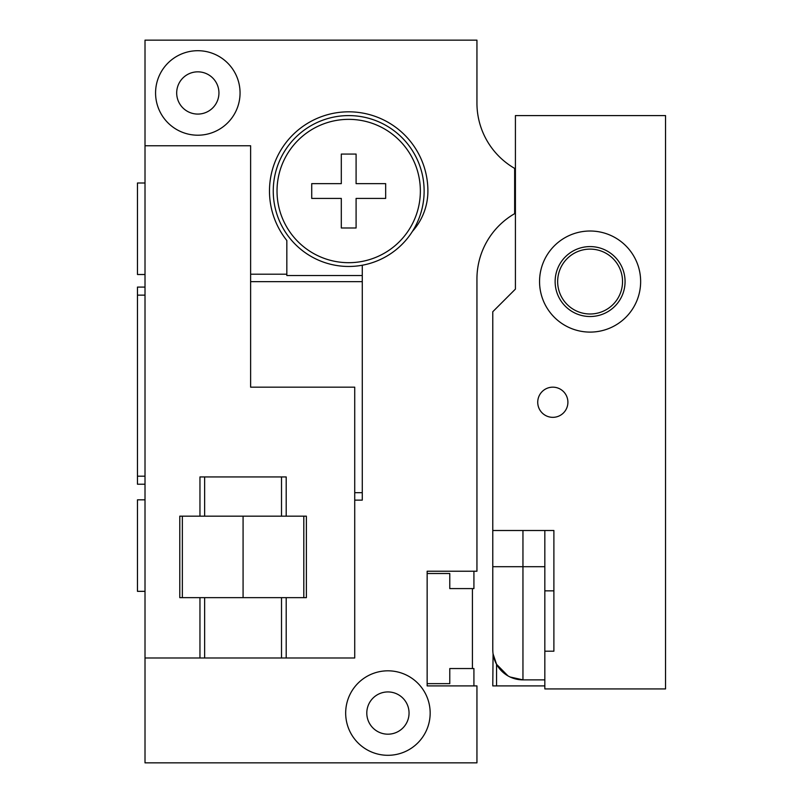 <?xml version="1.0" encoding="UTF-8"?>
<svg xmlns="http://www.w3.org/2000/svg" width="803" height="803" viewBox="0 0 803 803"><rect width="100%" height="100%" fill="white"/><g stroke="black" fill="none" stroke-linecap="round" stroke-linejoin="round"><path stroke-width="1.2" d="M476.942 103.065L476.942 40.15L145.012 40.15L145.012 762.85L476.942 762.85L476.942 685.903L427.146 685.903L427.146 571.234L476.942 571.234L476.942 278.992A75.442 75.442 0 0 1 514.653 213.658L514.653 168.399A75.442 75.442 0 0 1 476.942 103.065A75.442 75.442 0 0 0 480.555 126.151M145.012 287.093L137.464 287.093L137.464 476.189L145.012 476.189M137.464 476.189L137.464 484.219L145.012 484.219M137.464 295.133L145.012 295.133M362.273 265.231L362.273 500.128L354.725 500.128M348.693 266.466A75.442 75.442 0 0 0 424.135 191.024A75.442 75.442 0 0 0 348.693 115.592A75.442 75.442 0 0 0 273.251 191.024A75.442 75.442 0 0 0 348.693 266.466M362.273 275.519L286.832 275.519L286.832 240.498A79.206 79.206 0 0 1 322.475 116.284A79.206 79.206 0 0 1 427.899 191.024A60.355 60.355 0 0 1 412.441 231.364M250.626 274.204L286.832 274.204M240.057 92.957A42.248 42.248 0 0 0 197.819 50.709A42.248 42.248 0 0 0 155.571 92.957A42.248 42.248 0 0 0 197.819 135.205A42.248 42.248 0 0 0 240.057 92.957M218.938 92.957A21.119 21.119 0 0 1 197.819 114.076A21.119 21.119 0 0 1 176.69 92.957A21.119 21.119 0 0 1 197.819 71.838A21.119 21.119 0 0 1 218.938 92.957M430.167 713.064A42.248 42.248 0 0 0 387.919 670.816A42.248 42.248 0 0 0 345.671 713.064A42.248 42.248 0 0 0 387.919 755.302A42.248 42.248 0 0 0 430.167 713.064M409.048 713.064A21.119 21.119 0 0 1 387.919 734.183A21.119 21.119 0 0 1 366.8 713.064A21.119 21.119 0 0 1 387.919 691.935A21.119 21.119 0 0 1 409.048 713.064M480.555 255.906A75.442 75.442 0 0 0 476.942 278.992M427.146 573.503L449.78 573.503L449.78 588.589L473.921 588.589L473.921 571.234M473.921 685.903L473.921 668.548L449.78 668.548L449.78 683.644L427.146 683.644M472.415 588.589L472.415 668.548M145.012 657.988L199.957 657.988L199.957 597.643L179.782 597.643L179.782 516.168L199.957 516.168L199.957 476.942L286.199 476.942L286.199 516.168L306.375 516.168L306.375 597.643L199.957 597.643M145.012 145.765L250.626 145.765L250.626 387.166L354.725 387.166L354.725 657.988L199.957 657.988M286.199 657.988L286.199 597.643M286.199 516.168L199.957 516.168M182.351 516.168L182.351 597.643M303.805 516.168L303.805 597.643M243.078 516.168L243.078 597.643M348.693 262.691A71.668 71.668 0 0 1 277.025 191.024A71.668 71.668 0 0 1 348.693 119.356A71.668 71.668 0 0 1 420.36 191.024A71.668 71.668 0 0 1 348.693 262.691M145.012 591.339L137.464 591.339L137.464 499.827L145.012 499.827M145.012 182.994L137.464 182.994L137.464 274.506L145.012 274.506M492.881 652.207L492.781 649.697A30.173 30.173 0 0 0 522.954 679.87L522.954 566.707L492.781 566.707L492.781 649.697L492.781 311.725L515.416 289.1L515.416 115.592L665.536 115.592L665.536 688.924L544.835 688.924L544.835 651.203L553.889 651.203L544.835 651.203L544.835 590.847L553.889 590.847M544.835 590.847L544.835 530.502L553.889 530.502L553.889 651.203M492.781 530.502L553.889 530.502M495.07 661.22L494.146 658.681M544.835 685.903L492.781 685.903L496.555 685.903L496.555 664.302L493.082 653.933M510.106 676.999L522.954 679.87L544.835 679.87M492.781 685.903L493.072 653.883M496.555 664.302L507.958 675.875M515.416 213.658L514.653 213.658M515.416 168.399L514.653 168.399M552.815 417.339A15.086 15.086 0 0 0 567.902 402.253A15.086 15.086 0 0 0 552.815 387.166A15.086 15.086 0 0 0 537.729 402.253A15.086 15.086 0 0 0 552.815 417.339M640.643 281.552A50.539 50.539 0 0 0 590.095 231.013A50.539 50.539 0 0 0 539.556 281.552A50.539 50.539 0 0 0 590.095 332.101A50.539 50.539 0 0 0 640.643 281.552M622.536 281.552A32.441 32.441 0 0 1 590.095 313.993A32.441 32.441 0 0 1 557.653 281.552A32.441 32.441 0 0 1 590.095 249.111A32.441 32.441 0 0 1 622.536 281.552M356.09 227.992L341.305 227.992L341.305 198.421L311.725 198.421L311.725 183.636L341.305 183.636L341.305 154.066L356.09 154.066L356.09 183.636L385.661 183.636L385.661 198.421L356.09 198.421L356.09 227.992M362.273 281.652L250.626 281.652M362.273 492.681L354.725 492.681M281.512 657.988L281.512 597.643M281.512 516.168L281.512 476.942M204.645 657.988L204.645 597.643M204.645 516.168L204.645 476.942M544.835 566.707L522.954 566.707L522.954 530.502M514.653 193.914L515.416 193.914M514.653 188.143L515.416 188.143M625.065 281.552A34.961 34.961 0 0 1 590.095 316.523A34.961 34.961 0 0 1 555.134 281.552A34.961 34.961 0 0 1 590.095 246.591A34.961 34.961 0 0 1 625.065 281.552"/></g></svg>
